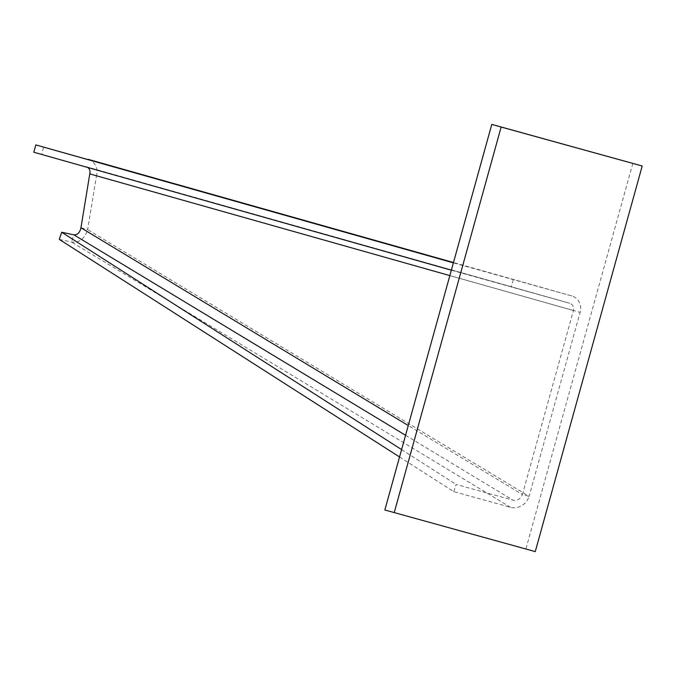 <?xml version="1.0" encoding="UTF-8"?>
<svg xmlns="http://www.w3.org/2000/svg" width="676" height="676" viewBox="0 0 676 676"><rect width="100%" height="100%" fill="white"/><g stroke="black" fill="none" stroke-linecap="round" stroke-linejoin="round"><path stroke-width="0.51" stroke-dasharray="3.38 2.54" d="M632.837 163.364L525.903 548.963L535.265 551.608M525.903 548.963L384.847 509.991M399.55 456.968L453.757 491.629L510.532 507.313A15.607 14.179 121.1 0 0 529.105 496.361L522.404 494.511L573.425 310.521A5.999 5.484 105.8 0 0 569.767 303.279A5.999 5.484 105.8 0 0 569.741 303.27L451.348 270.189M80.951 227.761L87.652 229.612L96.482 175.743L580.126 312.371A13.605 12.438 105.8 0 0 571.837 295.961A13.605 12.438 105.8 0 0 571.769 295.944L453.385 262.863M59.311 239.405L71.479 242.016C79.32 242.963 84.711 238.831 87.652 229.612L529.105 496.361L580.126 312.371M513.236 279.771L511.208 287.097M33.8 152.235L41.667 154.373L43.695 147.047M569.741 303.27L41.667 154.373M88.252 159.359A13.605 12.438 -74.2 0 1 96.482 175.743L89.781 173.893M86.097 166.651A5.999 5.484 -74.2 0 1 86.122 166.659A5.999 5.484 -74.2 0 1 87.804 167.487M453.757 491.629L456.106 484.438L512.881 500.13A8.002 7.267 121.1 0 0 522.404 494.511L408.27 425.542M510.532 507.313L71.479 242.016L73.828 234.825M401.603 449.591L456.106 484.438M449.853 275.605L573.425 310.521M571.769 295.944L453.478 262.525L571.837 295.961M405.566 435.285L512.881 500.13M86.122 166.659L569.767 303.279"/><path stroke-width="1.01" d="M394.209 512.636L501.144 127.037L642.2 166.009L535.265 551.608L384.847 509.991L491.79 124.392L501.144 127.037M491.79 124.392L642.2 166.009M399.55 456.968L59.311 239.405L61.66 232.223L73.828 234.825C77.453 235.079 79.836 232.721 80.951 227.761L89.781 173.893L449.853 275.605M88.125 159.325A13.605 12.438 -74.2 0 1 88.193 159.342L453.478 262.525L35.828 144.909L33.8 152.235L451.348 270.189M453.385 262.863L35.828 144.909M87.804 167.487A5.999 5.484 -74.2 0 1 89.781 173.893M61.66 232.223L401.603 449.591M80.951 227.761L408.27 425.542M73.828 234.825L405.566 435.285"/></g></svg>
